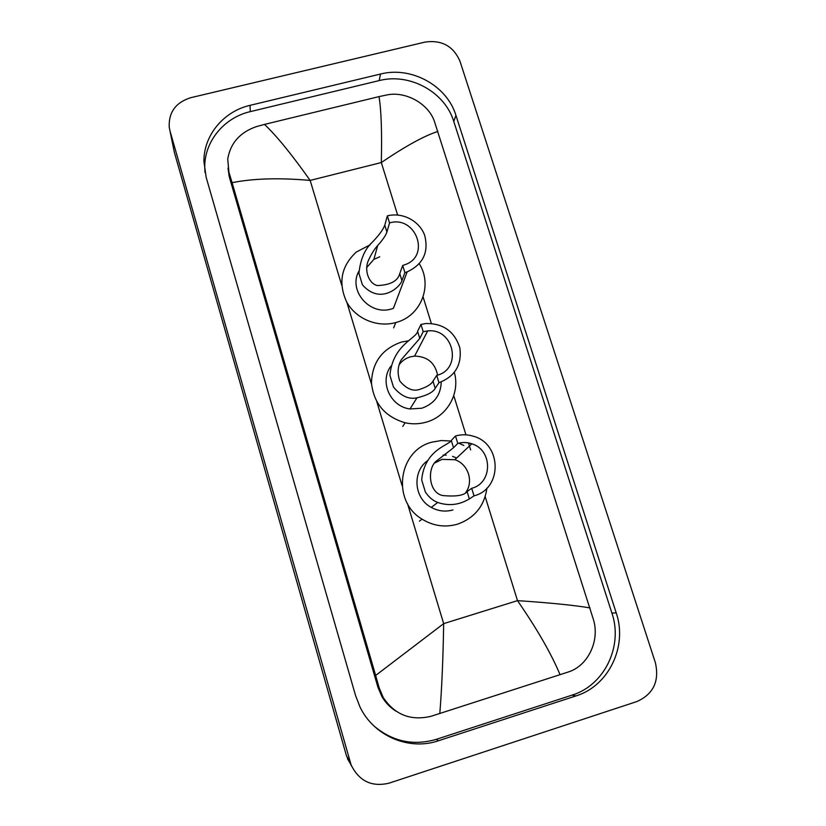 <?xml version="1.0" encoding="UTF-8"?>
<svg xmlns="http://www.w3.org/2000/svg" width="826" height="826" viewBox="0 0 826 826"><rect width="100%" height="100%" fill="white"/><g stroke="black" fill="none" stroke-linecap="round" stroke-linejoin="round"><path stroke-width="1.24" d="M393.992 709.74L393.341 709.389M351.639 766.208L346.507 755.945L174.327 152.221L169.227 127.194C168.566 112.274 175.742 102.445 190.754 97.695L425.153 42.064C441.755 39.772 453.35 46.122 459.937 61.145L655.379 662.689C659.54 681.14 653.418 694.088 637.001 701.511L389.025 783.172C371.741 787.23 359.093 781.128 351.091 764.876L170.001 130.952M380.487 74.041L250.051 105.346C223.66 111.324 203.671 135.288 203.919 161.411L206.139 177.239L355.552 695.492L359.888 706.746C373.548 735.79 408.756 750.999 438.441 740.757L575.928 695.936C608.876 685.931 627.719 646.149 616.206 612.871L455.942 115.403C446.98 85.574 411.327 66.018 380.487 74.041L379.206 80.587L250.309 111.624C224.238 117.56 204.487 141.256 204.734 167.089L204.982 172.458M228.833 175.081L228.978 172.944M394.725 710.288L394.085 709.916M373.941 725.951C392.484 741.552 413.268 746.012 436.293 739.342L572.067 695.12C604.622 685.239 623.258 645.973 611.911 613.098L453.773 121.463C444.925 91.954 409.686 72.636 379.206 80.587M227.976 168.153L229.37 177.167L377.916 687.232L381.973 696.71C385.484 702.709 390.151 707.531 395.974 711.165M437.894 131.427C424.265 135.825 405.401 146.202 381.313 162.546C382.035 132.243 381.271 110.261 379.02 96.611L386.919 94.938C405.927 90.953 428.384 103.849 434.342 121.154L593.553 619.965C599.79 640.769 588.164 665.808 568.257 672.013L431.11 716.266C410.78 721.108 394.797 714.831 383.171 697.433L379.196 687.913L375.654 675.462L443.665 623.63C443.097 658.601 441.817 688.564 439.814 713.519M379.02 96.611L264.496 124.406C276.607 135.825 291.826 154.493 310.153 180.419C279.415 177.693 253.396 178.437 232.075 182.67L375.654 675.462M232.075 182.67L228.895 172.025L227.728 159.067C230.402 143.177 239.922 132.377 256.297 126.657L264.496 124.406M560.069 674.728C551.314 653.769 537.117 629.071 517.499 600.636C548.97 602.722 573.141 605.138 590.001 607.884M399.01 364.989C401.849 360.931 405.68 358.205 410.491 356.822L414.6 356.109C427.321 356.419 434.982 362.738 437.584 375.097M420.961 324.442L423.201 331.67L427.682 330.916C454.042 327.85 462.663 369.253 436.727 375.355L438.988 382.675L435.188 388.323C433.051 392.257 426.97 395.427 416.944 397.833C408.756 399.608 400.93 396.026 393.486 387.084L389.913 375.324C392.68 344.731 416.696 338.34 417.595 331.36L420.961 324.442L425.927 323.513C443.242 323.327 454.537 331.412 459.834 347.798C462.054 364.824 455.105 376.45 438.988 382.675M423.201 331.67L419.784 338.433L401.426 359.537C397.688 365.908 397.151 373.073 399.805 381.034C406.34 388.798 412.897 391.596 419.463 389.449C426.743 387.115 431.244 384.358 432.979 381.158L436.727 375.355M390.874 366.207C379.165 381.571 390.306 406.681 410.016 408.953L421.797 408.23C434.29 403.831 440.785 395.065 441.249 381.942M454.352 372.443C460.309 393.207 447.196 416.583 426.071 422.189C419.174 424.12 412.184 424.316 405.101 422.767C384.957 416.748 373.744 403.47 371.463 382.934C372.134 362.428 382.149 348.799 401.508 342.047L408.88 340.725M387.363 215.885L389.542 222.927C415.561 214.987 430.945 255.781 405.101 264.661L402.696 265.445L404.905 272.57L401.921 280.613C400.682 286.436 380.652 305.62 362.418 284.815L358.928 273.354C360.394 259.364 364.834 249.018 372.247 242.286C379.062 235.204 383.233 229.483 384.782 225.137L387.363 215.885C402.438 211.91 419.608 220.903 424.709 235.451C428.911 252.281 423.057 264.423 407.156 271.878L404.905 272.57M389.542 222.927L386.919 232.023C385.68 235.596 382.614 240.077 377.699 245.467C374.209 249.297 370.998 254.584 368.035 261.336C364.09 271.537 369.47 283.979 377.368 285.548C390.295 285.063 397.771 281.088 399.763 273.633L402.696 265.445M358.897 271.186C347.911 290.391 369.728 315.893 391.379 308.996L393.403 308.366L407.156 271.878M419.288 263.804C433.103 285.29 420.971 316.275 395.799 322.553L395.551 322.615C377.121 327.705 355.841 318.743 346.683 302.006C337.948 282.812 341.159 266.158 356.326 252.033L370.182 244.795M366.641 267.624L373.879 259.364L379.774 256.783M435.188 462.787L441.972 459.38L454.827 459.71C467.981 463.789 473.948 481.403 465.802 492.42M455.487 435.973L457.79 443.417C462.477 442.106 467.144 442.23 471.811 443.799C492.792 449.891 492.864 483.107 471.687 488.311L474.021 495.837L469.364 498.956C465.978 500.597 454.816 508.248 437.697 502.456C432.886 500.639 428.777 497.138 425.349 491.976L421.683 479.916C424.564 449.137 449.654 445.162 451.285 440.444L455.487 435.973C461.445 434.311 467.402 434.404 473.381 436.242C501.888 443.707 502.662 488.755 474.021 495.837M457.79 443.417L453.536 447.713L437.006 460.598C427.083 467 428.023 492.688 442.736 495.538C456.035 496.798 464.15 495.476 467.093 491.594L471.687 488.311M427.383 460.805C411.926 471.883 414.043 498.429 431.296 507.422C438.234 511.191 445.462 512.027 452.958 509.931M486.917 488.114C484.346 506.131 474.485 518.17 457.346 524.231C444.966 527.669 433.206 525.976 422.086 519.162C391.235 501.134 398.369 450.087 432.174 442.106L441.363 440.537L450.697 441.022M456.623 458.017L452.555 456.375M446.154 455.157L443.108 455.105M458.74 443.159L463.851 445.451M397.626 215.008L381.313 162.546L310.153 180.419L341.706 285.176M485.182 496.674L517.499 600.636L443.665 623.63L407.538 503.715M402.097 485.657L376.842 401.808M371.535 384.183L346.889 302.378M470.644 449.891L468.466 442.912M465.967 434.848L453.763 395.602M431.327 323.441L423.098 296.968M350.09 761.923L346.507 755.945M436.293 739.342L438.441 740.757M250.309 111.624L250.051 105.346M453.773 121.463L455.942 115.403M611.911 613.098L616.206 612.871M572.067 695.12L575.928 695.936M377.916 687.232L379.196 687.913M229.37 177.167L228.895 172.025M389.913 375.324L393.486 387.084M432.979 381.158L435.188 388.323M417.595 331.36L419.784 338.433M358.928 273.354L362.418 284.815M399.763 273.633L401.921 280.613M384.782 225.137L386.919 232.023M421.683 479.916L425.349 491.976M467.093 491.594L469.364 498.956M451.285 440.444L453.536 447.713M351.091 764.876L347.457 758.753M204.734 167.089L203.919 161.411M381.973 696.71L383.171 697.433M427.682 330.916L414.6 356.109M416.944 397.833L410.016 408.953M405.101 422.767L402.768 426.412M395.799 322.553L393.661 327.87M377.699 245.477L373.879 259.364M471.811 443.799L454.827 459.71M437.697 502.456L431.296 507.422M422.086 519.162L419.422 521.144"/></g></svg>
